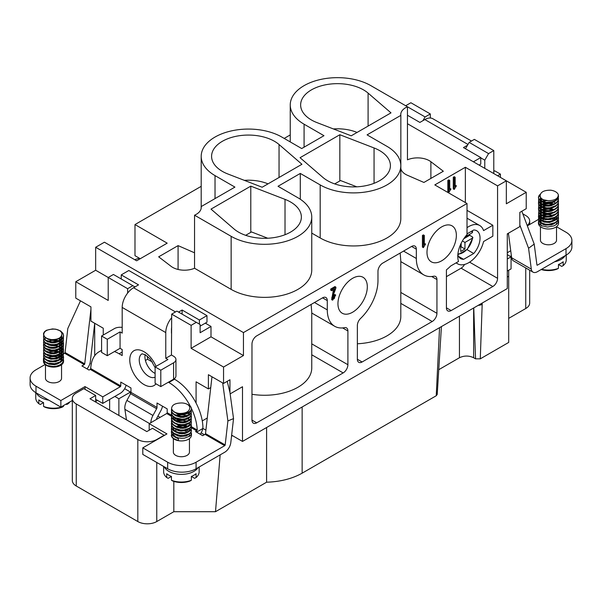 <?xml version="1.0" encoding="UTF-8"?>
<svg xmlns="http://www.w3.org/2000/svg" width="602" height="602" viewBox="0 0 602 602"><rect width="100%" height="100%" fill="white"/><g stroke="black" fill="none" stroke-linecap="round" stroke-linejoin="round"><path stroke-width="0.9" d="M222.687 382.947L227.902 420.941L233.531 418.601L230.799 442.613A8.706 5.027 -60 0 1 224.697 452.252L196.086 468.77A20.099 11.604 0 0 1 167.665 468.77L142.794 454.412L142.794 447.85L166.957 433.907L149.191 423.65L149.191 430.212M556.526 226.743L566.015 232.221A20.099 11.604 180 0 1 571.9 240.431L571.9 246.993A20.099 11.604 180 0 1 566.015 255.195L537.398 271.713A8.706 5.027 120 0 1 533.041 272.149L513.386 260.801A8.706 5.027 -60 0 1 511.647 257.769L508.427 233.2M35.985 392.752A20.099 11.604 180 0 1 30.1 384.543L30.1 377.981A20.099 11.604 180 0 0 35.985 386.183L35.985 392.752L60.855 407.102L72.323 400.481M507.283 271.058L511.068 268.868L511.068 256.836L507.283 254.646M86.981 368.868A8.706 5.027 120 0 0 90.353 361.531L94.702 323.282L94.717 355.677M446.413 307.84L451.154 310.572A6.697 3.868 120 0 1 447.805 310.903A6.697 3.868 120 0 1 446.413 307.84L446.413 269.854A35.834 20.694 -60 0 0 450.695 265.986L458.521 261.471A22.108 12.762 120 0 1 467.017 234.622L467.017 203.506L243.449 332.582L95.665 247.264L95.665 270.238L75.777 281.721L75.777 298.125L90.932 306.877L90.932 321.099L103.243 328.21L103.243 335.043M95.665 247.264L104.432 242.207L136.639 260.801L167.19 243.163L134.983 224.569L134.983 255.677L139.717 258.416A22.108 12.762 120 0 0 134.818 259.748M134.983 224.569L201.196 186.334M284.189 138.422L290.247 134.923M205.907 430.144L202.814 428.361M90.932 366.099L91.271 363.954M124.652 388.696L130.483 392.068L130.483 393.874M157.905 416.102L160.087 417.359M201.151 432.861L204.371 434.727M526.223 192.294L506.335 180.811L506.335 203.785L526.223 192.294L526.223 208.706L519.835 212.393L519.835 226.615L507.283 233.862L507.283 288.561L302.136 406.997L302.136 473.18C292.226 478.74 280.382 481.75 266.603 482.21L215.501 511.708L220.151 454.879M231.642 435.156L242.501 441.424L302.136 406.997M230.137 393.874L242.501 386.732L242.501 441.424M91.361 363.518L90.932 363.758M507.283 259.026L511.068 256.836M335.72 295.055L332.613 300.202L331.8 297.809L334.893 288.847L331.672 290.706L331.672 289.577L335.886 287.139L335.886 288.095C332.409 297.817 332.936 295.236 332.748 297.478L333.779 298.863C334.343 298.818 334.682 297.727 334.81 295.582L335.72 295.055L334.772 294.506L333.862 295.033C333.734 297.177 333.395 298.276 332.831 298.314L332.801 298.329M333.455 289.675L331.672 299.661L332.613 300.202M335.886 287.139L334.938 286.59L330.724 289.028L330.724 290.164L331.672 290.706M422.431 235.442L422.431 247.083L423.379 247.633L423.379 235.992L422.431 235.442L423.387 234.893L424.335 235.442L424.335 244.69L425.569 243.976L424.335 243.599M311.753 343.855L347.896 364.722L347.896 330.957A6.697 3.868 -60 0 0 346.504 327.887A6.697 3.868 -60 0 0 344.645 327.638A35.834 20.694 -60 0 1 334.712 326.292A35.834 20.694 -60 0 1 327.285 309.887L327.285 300.586L322.552 297.855A6.697 3.868 -60 0 1 325.9 297.523A6.697 3.868 -60 0 1 327.285 300.586M347.896 364.722A6.697 3.868 -60 0 1 343.155 372.924L256.715 422.83A6.697 3.868 -60 0 1 253.367 423.161A6.697 3.868 -60 0 1 251.975 420.098L251.975 344.073A6.697 3.868 -60 0 1 256.715 335.863L322.552 297.855M357.362 359.251L357.362 325.486A6.697 3.868 -60 0 1 360.613 318.42A35.834 20.694 -60 0 0 377.973 280.63L377.973 271.329A6.697 3.868 -60 0 1 382.706 263.127L411.602 246.444A6.697 3.868 -60 0 1 414.951 246.113A6.697 3.868 -60 0 1 416.336 249.175L416.336 258.476A35.834 20.694 120 0 0 423.763 274.881A35.834 20.694 120 0 0 433.696 276.228A6.697 3.868 -60 0 1 435.555 276.476A6.697 3.868 -60 0 1 436.939 279.546L436.939 313.303A6.697 3.868 -60 0 1 432.206 321.513L362.103 361.983A6.697 3.868 -60 0 1 358.754 362.314A6.697 3.868 -60 0 1 357.362 359.251L362.103 361.983M426.991 252.321A20.769 11.987 -60 0 1 436.029 231.461A20.769 11.987 -60 0 1 452.012 225.833A20.769 11.987 -60 0 1 452.064 249.838A20.769 11.987 -60 0 1 431.25 261.802A20.769 11.987 -60 0 1 426.991 252.321M337.948 303.732A20.769 11.987 -60 0 1 346.978 282.872A20.769 11.987 -60 0 1 362.961 277.244A20.769 11.987 -60 0 1 363.014 301.248A20.769 11.987 -60 0 1 342.199 313.213A20.769 11.987 -60 0 1 337.948 303.732M407.456 123.726L506.335 180.811L497.568 185.867L497.568 278.305A6.697 3.868 120 0 1 492.835 286.507L461.094 268.183A6.697 3.868 120 0 0 464.556 264.459M451.154 310.572L492.835 286.507M243.449 332.582L243.449 355.556L223.553 367.039L223.553 383.451L229.949 379.757L229.949 392.519M126.473 419.835L124.9 409.33A11.385 6.577 120 0 1 126.917 400.413L130.581 393.693L156.633 408.735L152.968 415.455A11.385 6.577 120 0 0 150.854 422.694M162.495 406.169A10.046 5.802 -60 0 1 160.817 410.752L157.16 417.472A3.349 1.934 120 0 0 156.543 419.406M149.191 423.65L166.716 413.529A0.67 0.384 120 0 0 167.19 412.709L167.19 408.886L157.009 403.001L157.009 407.411L130.958 392.369A2.009 1.159 120 0 1 130.581 393.693M156.633 408.735A2.009 1.159 120 0 0 157.009 407.411M35.985 386.183L60.855 400.541L85.01 386.597L102.769 396.853L120.295 386.732A0.67 0.384 120 0 0 120.769 385.912L120.769 382.082L130.958 387.966L130.958 392.369M205.32 323.154L211.001 326.434L200.112 332.725L200.112 324.516L196.32 322.333L191.112 325.336L171.69 314.124L171.45 355.007L173.587 356.241A8.037 4.643 180 0 1 175.942 359.522A8.037 4.643 180 0 1 173.587 362.803L160.794 370.185L160.794 386.597L173.587 379.215A8.037 4.643 0 0 0 175.942 375.926L175.942 359.522M174.038 378.929L174.535 379.215L168.846 382.496A40.191 23.207 60 0 1 190.209 405.996M196.561 432.131L202.784 428.534L202.919 426.773A40.191 23.207 -120 0 0 196.086 403.077A40.191 23.207 -120 0 0 174.535 379.215M196.086 403.077L196.086 381.811L208.397 388.922L208.397 374.7L223.553 383.451M223.553 367.039L191.112 348.31L211.001 336.827L243.449 355.556M191.112 325.336L191.112 348.31M127.639 293.076L127.639 288.697L132.846 285.687L113.432 274.474L108.217 277.484L127.639 288.697M95.665 270.238L108.217 277.484L108.217 300.451L75.777 281.721M227.225 381.329L229.926 392.338L233.531 418.601M493.783 150.59L474.361 139.378L469.154 142.388L488.568 153.6L493.783 150.59L493.783 173.564M405.68 105.741L410.888 102.739L430.31 113.951L425.102 116.954L422.965 120.648M430.31 118.015L430.31 113.951M201.158 208.352L201.158 206.599A16.743 9.67 180 0 1 201.226 207.472A16.743 9.67 180 0 1 194.544 215.2L194.544 268.251A16.743 9.67 180 0 1 171.111 266.347L158.672 256.828L178.079 245.624L178.079 269.463M178.079 245.624L194.544 252.802M140.243 258.717L139.717 258.416M467.039 249.642L473.729 253.51A16.073 9.278 120 0 0 476.716 230.747A16.073 9.278 120 0 0 473.729 229.987L467.017 233.862M473.729 253.51L463.623 259.342L458.491 256.377M457.836 254.879A16.073 9.278 120 0 0 460.635 258.589A16.073 9.278 120 0 0 463.623 259.342M201.158 206.599L234.923 187.102L215.027 175.611A47.227 27.263 180 0 1 201.196 156.332A47.227 27.263 180 0 1 230.348 131.146A47.227 27.263 180 0 1 281.819 137.053L301.707 148.543L323.974 135.691L304.078 124.2A47.227 27.263 180 0 1 290.247 104.921A47.227 27.263 180 0 1 319.399 79.735A47.227 27.263 180 0 1 370.862 85.642L407.456 106.765L407.456 159.823A16.743 9.67 180 0 1 430.889 161.72L443.328 171.239L423.921 182.451L407.434 175.265A16.743 9.67 180 0 1 400.842 168.425L400.842 115.373L367.077 134.871L386.973 146.354A47.227 27.263 180 0 1 400.804 165.633A47.227 27.263 180 0 1 371.652 190.819A47.227 27.263 180 0 1 320.181 184.912L300.293 173.429L278.026 186.281L297.922 197.765A47.227 27.263 180 0 1 311.753 217.044A47.227 27.263 180 0 1 282.601 242.237A47.227 27.263 180 0 1 231.138 236.323L194.544 215.2M425.102 116.954L407.456 106.772A16.743 9.67 0 0 0 400.774 114.493A16.743 9.67 0 0 0 400.842 115.373M400.797 260.899L400.179 253.036M251.975 394.287A47.227 27.263 -0 0 0 311.753 368.003L311.753 312.318L311.129 304.446M357.362 343.765A47.227 27.263 -0 0 0 400.804 316.592L400.804 260.899M152.441 362.08L147.535 359.251L147.535 356.331M211.001 326.434L211.001 336.827M447.828 180.404L447.828 192.046L448.776 192.587L448.776 180.946L447.828 180.404L448.783 179.855L449.732 180.397L449.732 189.653L450.966 188.938L449.732 188.561M453.283 177.251L453.283 188.893L454.232 189.442L454.232 177.801L453.283 177.251L454.232 176.702L455.18 177.251L455.18 186.507L456.421 185.785L455.18 185.408M465.361 202.55L465.361 167.273L497.568 185.867M467.017 203.506L434.81 184.912L465.361 167.273M467.017 210.346L492.835 225.253L492.835 236.187L483.572 241.537A22.108 12.762 -60 0 1 457.625 263.811A22.108 12.762 -60 0 1 456.241 262.781M145.436 360.463L147.535 359.251M171.69 314.124L176.898 311.121L196.32 322.333M134.983 286.913L132.846 285.687M210.745 387.568L208.397 388.922M446.413 276.664L461.094 268.183M467.017 227.676A22.108 12.762 -60 0 1 479.726 225.524A22.108 12.762 -60 0 1 483.572 230.596L492.835 225.253M488.568 153.6L484.783 160.162L480.757 157.837M484.783 168.372L484.783 160.162M465.481 148.747L469.154 142.388M207.284 418.006L202.272 420.896M316.983 122.605L351.214 135.819L390.991 112.86L368.093 93.099A36.842 21.273 0 0 0 326.766 84.573A36.842 21.273 0 0 0 300.631 104.921A36.842 21.273 0 0 0 316.983 122.605M250.786 186.146L211.009 209.112L233.907 228.873A36.842 21.273 0 0 0 275.234 237.399A36.842 21.273 0 0 0 301.369 217.044A36.842 21.273 0 0 0 285.017 199.367L250.786 186.146L250.786 232.364M227.94 174.016L262.163 187.237L301.941 164.271L279.042 144.51A36.842 21.273 0 0 0 237.722 135.984A36.842 21.273 0 0 0 211.58 156.332A36.842 21.273 0 0 0 227.94 174.016M339.837 134.735L300.059 157.701L322.958 177.462A36.842 21.273 0 0 0 364.278 185.988A36.842 21.273 0 0 0 390.42 165.633A36.842 21.273 0 0 0 374.06 147.957L339.837 134.735L339.837 180.954M300.293 199.239L300.293 173.429M311.753 233.102L320.181 237.963A47.227 27.263 0 0 0 371.652 243.878A47.227 27.263 0 0 0 400.804 218.684L400.804 165.633M194.544 268.251L231.138 289.374A47.227 27.263 0 0 0 282.601 295.289A47.227 27.263 0 0 0 311.753 270.095L311.753 217.044M456.421 185.785L454.232 189.442M454.232 177.801L455.18 177.251M450.966 188.938L448.776 192.587M448.776 180.946L449.732 180.397M425.569 243.976L423.379 247.633M423.379 235.992L424.335 235.442M333.222 298.953L333.779 298.863L332.831 298.314M334.81 295.582L333.862 295.033M331.672 289.577L330.724 289.028M356.805 186.823L340.544 180.54L334.72 183.903M267.755 238.234L251.493 231.951L245.669 235.314M357.061 132.448A33.494 19.339 0 0 0 333.388 128.941M268.01 183.858A33.494 19.339 0 0 0 244.344 180.352M521.836 211.242L534.2 244.096L528.571 248.265L531.303 269.117A8.706 5.027 120 0 0 533.041 272.149M528.571 248.265L519.835 225.043M508.096 233.395A40.191 23.207 60 0 1 508.675 235.111M479.094 165.083L480.757 164.128L480.757 157.566L463.465 147.588L467.491 145.263M473.413 161.803L480.757 157.566M493.783 171.374L494.731 170.833L500.412 174.113L500.412 177.394M500.412 174.113L497.568 175.754M407.456 115.245L419.887 122.424L424.861 119.557A16.073 9.278 -60 0 1 432.898 118.76L471.494 141.041M510.135 256.294A8.706 5.027 120 0 0 511.391 255.82M534.2 244.096L536.931 264.955A0.67 0.384 120 0 0 537.398 265.151L566.015 248.634L566.015 255.195M540.453 226.683L540.453 240.153A8.037 4.643 0 0 0 542.808 243.434A8.037 4.643 0 0 0 551.567 244.442A8.037 4.643 0 0 0 556.526 240.153L556.526 226.683M571.9 240.431A20.099 11.604 180 0 1 566.015 248.634M538.444 219.429L527.329 225.848M95.665 399.314L102.769 403.415L120.295 393.294A8.706 5.027 120 0 0 126.111 385.167M120.295 386.732L90.24 369.38L89.051 370.057L81.932 365.948L84.257 364.609A0.67 0.384 120 0 0 84.724 363.864L90.932 309.315M84.257 364.609L64.602 353.254A0.67 0.384 -60 0 0 65.069 352.516L67.8 328.511L80.472 300.842M191.444 408.457A40.191 23.207 60 0 1 197.23 430.054L195.597 431.574L202.716 435.682L205.041 434.343A0.67 0.384 120 0 0 205.508 433.598L211.972 376.762M171.69 327.292A8.037 4.643 120 0 0 171.45 329.302L171.45 333.132M168.372 382.217L168.846 382.496M160.794 370.185L155.113 366.904L167.898 359.522L165.768 358.288L171.45 355.007M171.69 317.645A16.073 9.278 120 0 0 165.768 332.582L165.768 358.288M200.112 326.156L206.975 322.19L206.975 315.629L128.82 270.509L121.243 274.881L138.535 284.866L133.561 287.733A16.073 9.278 120 0 0 122.191 307.426L122.191 333.132L120.061 331.905L120.061 348.31L122.191 349.544L122.191 355.556L119.113 353.78L122.191 352.004M90.24 369.38L90.729 368.567A40.191 23.207 60 0 1 99.021 351.786A40.191 23.207 60 0 1 101.587 350.642M114.47 351.538A40.191 23.207 60 0 1 119.113 353.78M121.243 274.881L121.243 278.982M206.975 315.629L199.397 320.008L199.397 324.109M145.105 354.646A13.394 7.736 -120 0 0 155.113 373.436M155.113 366.904L155.113 383.316L160.794 386.597M199.397 320.008L182.113 310.022L182.113 314.124M182.113 310.022L178.561 312.077M107.269 355.692L107.269 339.287L101.587 336.006L101.587 352.411L107.269 355.692L120.061 348.31M101.587 336.006L114.38 328.617A8.037 4.643 0 0 1 122.191 327.428M107.269 339.287L120.061 331.905M102.769 396.853L102.769 403.415M202.784 428.534A8.706 5.027 -60 0 1 200.24 434.253M227.902 420.941L225.171 444.946A0.67 0.384 -60 0 1 224.697 445.691L196.086 462.208L196.086 468.77M64.602 353.254L63.503 353.893M45.127 364.496L35.985 369.778A20.099 11.604 180 0 0 30.1 377.981M173.361 438.617L173.361 452.094A8.037 4.643 0 0 0 175.716 455.375A8.037 4.643 0 0 0 184.475 456.376A8.037 4.643 0 0 0 189.442 452.094L189.442 438.617M196.086 462.208A20.099 11.604 0 0 1 167.665 462.208L142.794 447.85M45.474 364.782L45.474 378.252A8.037 4.643 0 0 0 47.829 381.54A8.037 4.643 0 0 0 56.588 382.541A8.037 4.643 0 0 0 61.547 378.252L61.547 364.782M85.01 386.597L85.01 389.328M60.855 400.541L60.855 407.102M164.346 435.412L152.509 428.3L146.82 431.581L89.984 398.765L95.665 395.484L95.665 401.496L97.562 400.405M114.854 396.44L118.88 398.765L130.483 392.068M527.202 225.494A13.394 7.736 0 0 0 529.677 221.009A13.394 7.736 0 0 0 525.749 215.546L522.814 213.845M529.677 270.2L529.677 303.054A13.394 7.736 180 0 1 525.749 308.525L508.698 318.368M482.225 303.024L480.276 358.845L475.55 358.845L473.639 357.738C468.913 355.504 464.18 355.504 459.446 357.738L438.745 369.696M475.55 358.845L473.766 307.908M482.187 304.243A6.05 3.815 180 0 1 478.184 305.357M437.21 394.453L436.232 395.755L439.558 327.654M266.603 427.51L266.603 482.21M507.283 277.07L508.698 276.25L508.698 342.433L480.276 358.845M231.514 436.284L232.553 435.682M118.88 415.448L118.88 398.765M436.232 395.755L302.136 473.18M156.768 462.486L156.768 521.55L173.82 511.708L215.501 511.708M156.768 521.55A13.394 7.736 180 0 1 137.82 521.55L76.251 486.002A13.394 7.736 180 0 1 72.323 480.531L72.323 398.494A13.394 7.736 0 0 0 76.251 403.965L137.82 439.513A13.394 7.736 0 0 0 156.768 439.513L164.346 435.133M508.698 270.238L508.698 276.25M95.665 395.484L83.829 388.644L76.251 393.023A13.394 7.736 0 0 0 72.323 398.494M173.82 511.708L173.82 481.389M109.639 399.45L109.639 410.112M548.241 200.684A8.375 4.831 180 0 1 540.122 195.996L540.935 198.419L542.568 199.601L548.241 200.684C554.984 200.564 558.34 198.54 558.295 194.596L558.468 196.673L557.512 198.698L555.541 200.421L552.771 201.693L546.149 202.377L541.386 201.068L538.956 199.014L538.444 197.23L539.061 195.462L540.25 194.258M554.103 201.181L548.572 202.746L543.313 202.009L540.333 199.593L540.498 197.29M554.096 203.92L550.22 205.29L544.712 205.169L540.867 203.145L540.175 200.805M540.528 199.962L541.762 198.735M554.103 206.652L549.069 208.179L543.711 207.622L540.461 205.312L540.175 203.544M540.536 202.701L541.522 201.64M541.966 201.331L544.84 200.203M554.096 209.391L550.702 210.662L545.164 210.73L541.085 208.849L540.175 206.275M540.528 205.432L541.522 204.379M541.966 204.07L545.555 202.799M546.345 202.701L549.137 202.701M549.942 202.799L553.832 204.07M554.103 212.122L549.558 213.59L544.125 213.221L540.611 211.024L540.175 209.014M540.528 208.164L541.522 207.111M541.966 206.802L545.562 205.538M546.345 205.432L549.137 205.432M554.103 214.854L551.176 216.02L545.623 216.284L541.333 214.545L540.295 213.176L540.175 211.746M540.536 210.903L541.522 209.842M541.966 209.541L545.555 208.269M546.345 208.172L550.559 208.382L553.832 209.541M554.096 217.593L550.047 218.993L544.554 218.804L540.799 216.735L540.175 214.485M540.528 213.635L541.522 212.581M541.966 212.273L545.555 211.001M546.345 210.903L549.137 210.903M556.858 216.374L555.804 218.947L554.036 220.37L548.889 221.867L546.097 221.814L541.597 220.227L540.408 218.895L540.175 217.217M540.536 216.374L541.522 215.313M541.966 215.004L545.562 213.74M546.345 213.635L549.137 213.642M554.096 223.064L550.529 224.373L544.998 224.373L541.002 222.439L540.175 219.948M540.528 219.105L541.522 218.052M541.966 217.743L545.555 216.472M546.345 216.374L549.137 216.374M554.284 218.007L555.654 219.105M555.315 219.437L553.622 218.285M549.137 217.036L545.036 217.232L542.537 218.075M542.101 218.315L540.769 219.437M540.114 221.137L540.476 222.409M558.37 216.705L558.363 218.985L557.189 220.957L555.029 222.605L548.813 224.29L545.472 224.177L541.386 222.951L538.76 220.535L538.444 219.188L538.647 220.761L539.874 222.431L543.17 224.486L545.615 225.148L551.169 224.892L553.644 223.974L556.18 221.86M556.858 219.768L556.797 219.105M549.137 214.297L546.608 214.274L542.545 215.335M542.101 215.576L540.769 216.705M538.775 215.584L538.444 216.953L539.008 218.722L540.649 220.287L544.118 222.085L549.551 222.462L554.946 220.407A8.037 4.643 180 0 1 554.931 220.422M549.137 211.565L545.495 211.678L542.545 212.604M542.109 212.845L540.769 213.973M538.775 212.845L538.534 214.937L539.543 216.652L542.793 218.85L545.156 219.602L550.695 219.534L554.946 217.676M553.17 209.865L547.098 208.774L542.537 209.865M542.101 210.113L540.769 211.234M538.775 210.113L538.805 212.912L540.242 214.53L543.704 216.479L549.054 217.044L551.793 216.517L554.946 214.944M549.137 206.095L546.345 206.095M542.109 207.374L540.769 208.503M538.775 207.374L538.466 209.112L539.257 210.858L542.44 213.206L544.705 214.034L550.213 214.154L554.954 212.205M553.17 204.402L550.401 203.544L546.345 203.363M542.101 204.642L540.144 207.08M538.775 204.642L538.647 207.096L539.881 208.766L543.305 210.866L548.557 211.611L551.334 211.174L554.946 209.473M555.315 203.032L553.622 201.881M546.812 200.586L542.545 201.662M542.101 201.903L540.769 203.032M538.775 201.911L538.444 203.288L539.016 205.056L540.656 206.621L544.268 208.45L549.724 208.759L554.946 206.734M542.259 199.081L540.769 200.293M538.775 199.172L538.534 201.271L539.55 202.987L542.929 205.237L545.314 205.959L550.86 205.824L554.946 204.003M540.709 197.637L540.144 198.878M540.077 194.89L538.459 197.456L538.813 199.247L540.25 200.865L543.847 202.859L549.235 203.348L551.959 202.791L554.284 201.73L556.18 199.984M558.37 197.561L558.22 200.24L556.835 202.167L554.51 203.724L551.507 204.77L548.159 205.177L544.848 204.936L541.386 203.807L538.617 201.045L538.662 198.931M558.37 200.293L558.521 201.723L557.791 203.785L556.007 205.575L550.183 207.743L546.804 207.893L541.386 206.539L539.189 204.815L538.451 203.055L538.662 201.662M558.37 203.032L558.363 205.305L557.196 207.276L555.036 208.924L552.139 210.083L548.828 210.617L545.487 210.504L541.386 209.278L538.76 206.87L538.662 204.402M558.37 205.764L558.024 208.856L556.436 210.723L553.945 212.19L547.474 213.386L541.386 212.009L539.467 210.61L538.512 208.886L538.662 207.133M542.101 204.153L548.49 203.137L553.622 204.183M558.37 208.503L558.468 210.354L557.512 212.378L555.533 214.101L549.506 216.028L546.134 216.05L541.386 214.748L538.956 212.679L538.662 209.865M542.109 206.892L546.473 205.899L549.942 205.997M558.37 211.234L558.212 213.921L556.827 215.847L554.502 217.405L548.144 218.85L544.833 218.609L541.386 217.48L538.609 214.711L538.662 212.604M542.101 209.624L547.82 208.585L553.622 209.654M558.37 213.966L558.521 215.411L557.783 217.465L555.992 219.256L550.168 221.423L546.789 221.566L541.386 220.212L539.189 218.488L538.451 216.72L538.662 215.335M542.101 212.363L545.818 211.437L549.942 211.468M538.444 219.188L538.662 218.075M542.109 215.095L547.15 214.071L549.942 214.199M558.37 219.437L558.016 222.537L556.429 224.403L553.938 225.87L547.459 227.059L541.386 225.682L539.46 224.283L538.512 222.552L538.662 220.806M542.101 217.826L545.171 216.991L549.942 216.931M540.122 195.996C540.34 192.091 543.862 190.149 550.687 190.194A10.046 5.802 180 0 1 558.295 194.596M553.035 215.396L547.647 214.553L542.635 215.388M542.124 215.584L539.55 217.247L538.474 219.233M541.386 222.951L542.071 223.771L544.991 224.591L551.65 224.365L554.638 223.304L556.925 221.724L558.257 219.783L558.528 218.067M541.386 220.716L546.3 222.025L552.914 221.273L555.654 219.993L557.58 218.24L558.528 215.343M553.035 209.932L548.317 209.097L542.635 209.917M541.386 217.977L547.639 219.354L554.088 218.09L556.541 216.6L558.077 214.718L558.528 212.596M541.386 215.245L545.645 216.487L552.297 215.998L555.164 214.824L557.279 213.146L558.528 209.872M553.035 204.462L548.994 203.664L542.635 204.447M541.386 212.514L546.977 213.868L553.516 212.852L556.12 211.468L557.851 209.639L558.528 207.133M541.386 209.774L545.006 210.918L551.665 210.692L554.645 209.624L556.933 208.044L558.257 206.102L558.528 204.394M541.386 207.043L546.315 208.352L552.922 207.6L555.661 206.313L557.587 204.56L558.528 201.67M541.386 204.304L547.654 205.681L554.103 204.409L556.549 202.919L558.084 201.03L558.528 198.923M541.386 201.572L545.66 202.814L552.312 202.317L555.179 201.143L557.286 199.465L558.528 196.199M558.536 220.558L558.536 223.199A10.046 5.802 180 0 1 552.335 228.557A10.046 5.802 180 0 1 541.386 227.3A10.046 5.802 180 0 1 538.444 223.199L538.444 221.927M538.504 222.537A10.046 5.802 180 0 1 538.956 221.37M539.114 221.115A10.046 5.802 180 0 1 542.59 218.503M542.109 226.021A8.037 4.643 180 0 1 540.453 223.199A8.037 4.643 180 0 1 540.468 222.898M540.694 222.07A8.037 4.643 180 0 1 541.589 220.814M541.973 220.482A8.037 4.643 180 0 1 544.772 219.083M545.254 218.955A8.037 4.643 180 0 1 546.059 218.774M550.258 218.669A8.037 4.643 180 0 1 551.018 218.797M551.575 218.917A8.037 4.643 180 0 1 554.465 220.099M556.526 223.199A8.037 4.643 180 0 1 556.135 224.629M541.604 269.29A17.751 10.249 0 0 0 558.445 268.326L558.445 264.496L561.734 266.4L563.186 265.595A17.751 10.249 0 0 0 566.241 259.846L566.241 255.06M558.445 268.326L556.993 269.132A15.742 9.09 180 0 1 541.175 269.53M558.445 264.496A17.751 10.249 180 0 0 563.186 261.765L563.186 265.595M565.18 255.677A17.751 10.249 180 0 1 554.532 261.825M43.705 335.209C43.66 331.266 47.016 329.241 53.759 329.121A8.375 4.831 180 0 1 61.878 333.809C61.66 337.714 58.138 339.656 51.313 339.611A10.046 5.802 180 0 1 43.705 335.209L43.532 333.418L44.488 331.702L46.459 330.257L52.479 328.918L55.851 329.196L60.614 330.972L63.044 333.44L63.556 335.51L62.939 337.579L61.254 339.415L58.695 340.837L52.171 341.906L46.234 340.446L44.352 338.986L43.502 337.24L43.683 335.66M61.713 335.638L61.833 337.278L61.058 338.986L57.13 341.545L51.614 342.192L47.046 340.845M60.87 336.902L61.6 338.068M61.886 339.438L60.486 342.365L56.046 344.585L50.493 344.788L47.054 343.576M59.101 338.204L60.682 339.43M46.399 346.504L50.034 348.099L55.565 348.091L60.192 346.022L61.487 344.434L61.886 342.169L61.261 344.163L57.574 346.857L52.096 347.693L47.054 346.316M45.135 343.539L45.323 342.613M54.827 339.513L58.861 340.8M59.305 341.063L60.682 342.169M61.141 342.726L61.795 344.126L61.735 345.894L60.742 347.565L58.936 348.964L53.751 350.409L50.967 350.326L47.054 349.047M45.135 346.27L45.195 345.744M51.366 342.169L56.129 342.5M59.305 343.802L60.682 344.901M46.392 351.974L50.485 353.652L56.039 353.457L60.478 351.237L61.622 349.604L61.886 347.64L61.434 349.341L60.087 350.921L55.399 352.93L49.883 352.87L47.054 351.786M45.142 349.01L45.195 348.483M51.366 344.901L54.157 344.901M54.963 345.006L58.861 346.27M59.305 346.534L60.682 347.64M61.141 348.197L61.886 350.372L60.983 352.757L56.972 355.27L51.441 355.85L47.046 354.518M51.366 347.632L54.157 347.64M59.305 349.265L61.201 351.019L61.886 353.111L60.381 356.136L58.409 357.438L53.081 358.642L50.335 358.431L47.054 357.249M45.142 354.473L45.195 353.946M49.477 350.703L54.157 350.372M54.963 350.477L58.861 351.741M59.305 352.004L60.682 353.103M61.141 353.667L61.886 355.842L61.193 357.942L57.416 360.59L51.922 361.358L47.046 359.988M45.135 357.212L45.203 356.685M51.366 353.103L54.157 353.111M59.305 354.736L60.682 355.842M61.886 358.581L60.651 361.335L59.124 362.524M46.392 362.908L48.86 364.195L54.24 364.699L56.964 364.142L59.967 362.615M61.201 361.328L61.886 359.236M61.434 357.543L58.642 355.022M54.157 353.765L51.373 353.773M45.496 359.138L47.581 360.937L49.876 361.734L55.392 361.802L60.08 359.785L61.434 358.22L61.886 356.504M61.871 356.173L60.802 353.908M60.343 353.434L58.642 352.283M58.198 352.072L55.264 351.184L51.366 351.034M46.392 357.438L50.959 359.191L56.505 358.807L58.928 357.829L60.742 356.437L61.735 354.766L61.795 352.998L60.802 351.169M60.343 350.703L58.642 349.551M54.157 348.295L51.373 348.302M45.496 353.667L47.234 355.285L49.432 356.158L54.902 356.414L57.566 355.729L61.261 353.043L61.886 351.034L60.802 348.438M60.343 347.971L58.642 346.812M58.198 346.601L55.745 345.811L51.366 345.563M61.886 348.295L61.818 347.632M60.343 345.232L58.642 344.081M54.157 342.831L51.366 342.831M46.392 349.235L49.01 350.567L54.413 351.004L57.122 350.417L59.967 348.942M61.871 345.232L60.802 342.967M60.343 342.5L58.642 341.349M58.198 341.131L51.366 340.092M45.579 342.794L45.173 343.817M61.886 342.824L61.818 342.169M60.343 339.761L58.454 338.52M45.496 342.734L48.596 344.961L51.125 345.54L56.671 345.089L59.967 343.471M61.434 338.399L60.546 337.218M45.383 337.677L45.135 338.723M45.496 339.995L47.355 341.68L52.261 342.892L57.717 341.996L59.974 340.732M61.886 336.699L61.577 335.939M45.744 337.632L48.205 339.347L53.427 340.145L58.68 338.821L60.576 337.466L61.765 335.51M63.398 337.03L63.443 339.092L62.382 341.086L60.313 342.771L57.483 343.99L54.195 344.592L50.839 344.547L45.368 342.643L43.878 341.041L43.69 338.399M63.398 339.769L63.15 342.651L61.66 344.547L59.259 346.06L56.197 347.045L52.841 347.384L49.552 347.083L46.715 346.165L44.646 344.773L43.577 343.065L43.683 341.131M58.928 338.301L60.614 339.174M63.398 342.5L63.526 344.141L62.676 346.18L60.794 347.941L54.865 349.995L51.494 350.078L45.782 348.385L44.089 346.85L43.464 345.074L43.69 343.862M50.583 339.995L54.526 339.942L58.642 340.92M63.398 345.232L63.315 347.715L62.036 349.664L59.794 351.267L53.51 352.84L50.184 352.659L44.984 350.545L43.705 348.889L43.69 346.601M50.583 342.726L54.963 342.726M59.162 343.862L60.614 344.645M63.398 347.971L62.932 351.259L61.246 353.096L55.527 355.368L52.156 355.579L46.226 354.119L44.345 352.652L43.502 350.906L43.683 349.333M50.583 345.465L53.856 345.352L58.642 346.383M63.398 350.703L63.443 352.772L62.375 354.774L60.305 356.452L57.468 357.663L54.18 358.265L50.824 358.22L45.361 356.309L43.871 354.706L43.69 352.072M50.583 348.197L54.97 348.197M59.154 349.333L60.614 350.108M63.398 353.442L63.142 356.331L61.652 358.228L59.244 359.74L52.825 361.057L49.537 360.748L46.708 359.83L44.638 358.438L43.577 356.73L43.683 354.804M50.583 350.936L53.187 350.793L58.642 351.854M63.398 356.173L63.526 357.821L62.676 359.861L60.787 361.621L54.85 363.668L48.333 363.187L45.767 362.058L44.081 360.515L43.464 358.739L43.69 357.543M50.583 353.667L54.963 353.667M63.398 358.905L63.315 361.396L62.029 363.345L59.786 364.947L56.829 366.046L53.495 366.513L47.212 365.527L43.931 363.014L45.195 362.148M43.931 363.014L43.931 360.764L45.459 362.344L47.904 363.54L50.989 364.195L57.626 363.578L60.433 362.351L62.45 360.636L63.466 358.634L63.315 356.414M58.055 352.132L53.683 351.312L47.656 352.117M43.472 356.173L44.413 358.687L46.346 360.147L52.321 361.546L55.7 361.298L61.351 358.98L62.992 357.121L63.315 353.683M43.472 353.434L43.743 354.939L45.075 356.587L47.362 357.874L53.683 358.792L59.929 357.167L62.126 355.534L63.353 353.57L63.315 350.951M43.472 350.703L44.149 352.892L45.887 354.42L51.659 356.045L55.038 355.932L60.915 353.833L62.743 352.042L63.534 350.003L63.315 348.212M43.472 347.964L44.729 350.808L46.843 352.193L53.006 353.351L56.362 352.968L59.395 351.959L61.765 350.424L63.195 348.505L63.315 345.48M58.823 341.477L55.023 340.499L51.652 340.378L47.663 341.176M43.472 345.232L43.923 347.083L45.466 348.678L47.919 349.875L54.368 350.537L60.441 348.671L62.457 346.955L63.466 344.946L63.315 342.741M43.472 342.5L44.42 345.021L46.354 346.481L52.336 347.873L55.708 347.625L61.359 345.3L62.992 343.441L63.315 340.01M43.472 339.761L43.743 341.274L45.082 342.922L47.37 344.209L53.698 345.119L59.937 343.486L62.134 341.853L63.353 339.889L63.315 337.278M43.472 337.03L44.157 339.227L45.902 340.755L48.499 341.846L55.053 342.26L58.251 341.492L60.922 340.153L62.751 338.362L63.541 336.322L63.187 334.23L61.186 331.86M43.472 334.291L44.736 337.143L46.851 338.52L51.313 339.611M56.264 355.722A10.046 5.802 180 0 1 60.614 357.197A10.046 5.802 180 0 1 61.359 357.678M63.12 359.605A10.046 5.802 180 0 1 63.503 360.681M63.556 360.026L63.556 361.298A10.046 5.802 180 0 1 53.51 367.1A10.046 5.802 180 0 1 43.464 361.298L43.464 358.657M43.75 359.928A10.046 5.802 180 0 1 44.48 358.762M49.131 356.075A10.046 5.802 180 0 1 50.026 355.857M50.621 355.744A10.046 5.802 180 0 1 51.938 355.571M54.323 355.519A10.046 5.802 180 0 1 55.602 355.624M60.614 353.344L60.614 352.847M59.192 358.017A8.037 4.643 180 0 1 60.373 358.882M60.817 359.364A8.037 4.643 180 0 1 61.389 360.365M48.19 357.821A8.037 4.643 180 0 1 58.206 357.535M35.759 392.617L35.759 397.945A17.751 10.249 0 0 0 38.814 403.694L40.266 404.499L43.555 402.603L43.555 406.425A17.751 10.249 0 0 0 63.473 406.425L62.021 407.23A15.742 9.09 180 0 1 45.007 407.23L43.555 406.425M66.062 404.1L66.754 404.499L68.207 403.694A17.751 10.249 0 0 0 69.9 401.88M38.814 403.694L38.814 399.863A17.751 10.249 180 0 0 43.555 402.603M68.207 402.858L68.207 403.694M63.473 406.425L63.473 405.597M48.852 400.179A17.751 10.249 180 0 1 36.383 392.978M179.223 413.454C186.048 413.476 189.57 411.542 189.773 407.644A8.375 4.831 0 0 0 181.646 402.956C174.881 403.084 171.525 405.116 171.6 409.059A10.046 5.802 0 0 0 179.223 413.454L185.815 413.296L188.554 412.295L190.488 410.85L191.398 409.119L191.173 407.321L189.841 405.673L186.906 404.145M178.373 438.79L174.941 437.135M180.75 428.285L183.542 428.285M188.516 434.697L185.913 436.029L180.502 436.465L177.793 435.878L174.941 434.396M180.75 425.554L184.242 425.644L187.35 426.592M188.516 431.965L184.889 433.553L182.165 433.824L179.358 433.553L174.941 431.657M180.75 422.815L183.542 422.822M188.524 429.226L186.319 430.422L180.999 431.04L178.245 430.55L174.949 428.933M176.717 421.122L180.969 420.061L183.542 420.083M188.516 426.494L185.333 427.984L182.654 428.346L177.199 427.458L174.941 426.193M180.75 417.352L183.542 417.352M187.252 418.337L189.118 419.752M188.516 423.755L184.265 425.463L181.495 425.606L178.711 425.208L174.941 423.462M176.717 415.651L180.472 414.643L183.542 414.612M188.516 421.024L185.762 422.401L183.143 422.852L177.635 422.152L174.941 420.723M187.252 412.867L189.118 414.281M189.419 417.254L187.087 419.165L181.992 420.151L179.185 419.842L174.941 417.984M189.329 411.843L189.743 412.867M188.524 415.553L186.176 416.795L180.826 417.352L175.724 415.794L173.707 413.965M189.419 411.783L187.44 413.521L182.481 414.68L177.048 413.724L174.181 411.821M176.755 412.934L180.322 413.905L183.136 413.988L187.862 412.626M175.784 415.169L181.488 416.742L184.257 416.599L187.854 415.365M175.792 417.908L179.832 419.301L182.647 419.481L187.862 418.097M189.773 415.32L189.713 414.793M189.359 413.95L187.937 412.596M173.03 416.689L174.083 419.255L178.237 421.678L183.791 422.13L187.862 420.836M185.439 414.281L180.75 413.958M179.945 414.056L176.055 415.32M175.792 423.379L179.351 424.681L182.158 424.959L184.882 424.688L187.862 423.567M189.773 420.79L189.713 420.264M189.359 419.421L187.937 418.066M183.542 416.689L180.75 416.689M175.603 418.322L174.234 419.421M175.784 426.111L180.495 427.601L185.905 427.164L189.329 424.929L189.713 423.003M183.542 419.421L180.75 419.421M175.784 428.842L181.661 430.422L184.423 430.242L187.854 429.038M183.542 422.152L180.75 422.16M173.03 427.631L173.654 429.632L175.144 431.16L180.006 433.004L182.82 433.147L187.673 431.882L189.156 430.641L189.773 428.993M187.922 426.261L184.332 424.989M183.542 424.892L180.75 424.892M175.784 434.313L181.164 435.871L183.956 435.78L187.862 434.509M183.542 427.623L180.75 427.631M173.03 433.101L173.481 434.802L175.792 437.052M171.517 433.425L171.924 436.631L173.572 438.474L178.373 440.634L178.373 438.384L175.393 437.361L173.06 435.803L171.675 433.876L171.6 430.942M176.853 426.652L183.414 425.847L187.252 426.637M191.436 430.693L190.939 432.627L189.352 434.2L183.76 435.998L180.389 435.983L174.362 434.057L172.383 432.326L171.359 429.331M191.436 427.962L190.42 430.558L188.449 431.995L182.421 433.335L175.942 432.138L173.459 430.678L171.863 428.805L171.359 426.585M176.853 421.182L182.752 420.346L187.252 421.167M191.436 425.223L191.127 426.81L189.743 428.443L187.418 429.715L181.059 430.573L174.851 428.88L172.699 427.224L171.359 423.853M191.436 422.491L190.699 424.764L188.908 426.276L183.083 427.841L179.705 427.698L173.888 425.539L172.097 423.725L171.359 421.122M176.853 415.711L182.082 414.868L187.252 415.696M191.436 419.752L190.097 422.672L187.937 424.034L181.729 425.132L175.378 423.68L173.052 422.115L171.668 420.188L171.359 418.382M191.436 417.02L190.932 418.954L189.337 420.535L183.745 422.326L180.374 422.311L174.347 420.377L172.375 418.646L171.359 415.658M191.436 414.281L190.413 416.893L188.434 418.33L182.406 419.662L175.927 418.465L173.444 416.998L171.863 415.124L171.359 412.912M191.436 411.55L191.12 413.145L189.735 414.778L187.403 416.042L181.044 416.893L174.843 415.199L172.691 413.544L171.525 411.572L171.472 409.473L171.6 409.059L173.873 411.858L176.506 413.22L183.068 414.168L188.9 412.611L190.691 411.098L191.436 408.818M171.54 408.743L171.442 410.767L172.45 412.776L174.467 414.485L180.54 416.358L183.911 416.351L189.442 414.5L190.984 412.912L191.225 410.18M171.517 411.55L171.713 414.334L173.15 416.245L175.513 417.78L181.902 419.165L185.198 418.894L190.179 416.637L191.301 414.944L191.225 412.919M171.517 414.281L171.374 415.824L172.164 417.871L174.001 419.647L179.878 421.754L183.249 421.874L189.02 420.241L190.759 418.721L191.444 416.953L191.225 415.651M171.517 417.02L171.555 419.391L172.782 421.362L174.986 422.98L177.906 424.109L181.232 424.613L184.566 424.47L189.833 422.408L191.165 420.768L191.225 418.382M184.332 414.515L179.215 414.627L176.266 415.44M171.517 419.752L171.924 422.943L173.564 424.794L176.085 426.239L182.587 427.367L188.569 425.968L190.495 424.515L191.398 422.785L191.225 421.122M184.332 417.246L179.945 417.246M171.517 422.484L171.442 424.448L172.458 426.457L174.482 428.165L180.555 430.031L183.926 430.016L189.449 428.165L190.992 426.577L191.225 423.853M184.332 419.985L179.87 419.993L176.266 420.903M171.517 425.223L171.72 428.014L173.158 429.926L175.528 431.461L178.561 432.469L185.213 432.567L188.08 431.672L190.187 430.302L191.308 428.609L191.225 426.592L197.23 430.054M184.332 422.717L179.945 422.717M171.517 427.954L171.374 429.504L172.172 431.551L174.008 433.327L179.893 435.434L183.264 435.547L189.028 433.907L190.766 432.387L191.444 430.618L191.225 429.324M184.332 425.456L180.54 425.388L176.273 426.374M171.517 430.693L171.562 433.079L172.789 435.043L174.994 436.661L177.921 437.789L181.247 438.286L184.581 438.143L189.841 436.074L191.173 434.433L191.112 431.815M184.325 428.188L179.945 428.188M188.689 431.145A10.046 5.802 0 0 0 188.509 431.032A10.046 5.802 0 0 0 186.296 430.069M185.815 429.926A10.046 5.802 0 0 0 185.356 429.805M178.162 429.64A10.046 5.802 0 0 0 174.708 430.814M171.352 435.133A10.046 5.802 0 0 0 181.398 440.935A10.046 5.802 0 0 0 191.451 435.133L191.451 433.177M187.388 432.04A8.037 4.643 0 0 0 187.087 431.852A8.037 4.643 0 0 0 182.963 430.581M180.495 430.528A8.037 4.643 0 0 0 178.914 430.723M188.99 436.668A8.037 4.643 0 0 0 189.442 435.133M199.149 467.001L199.149 471.78A17.751 10.249 180 0 1 196.094 477.529L194.642 478.334L191.361 476.438L191.361 480.268A17.751 10.249 180 0 1 171.442 480.268L172.894 481.066A15.742 9.09 0 0 0 189.908 481.066L191.361 480.268M171.442 480.268L171.442 476.438L168.154 478.334L166.709 477.529A17.751 10.249 180 0 1 163.646 471.78L163.646 466.452M196.094 477.529L196.094 473.699A17.751 10.249 0 0 1 191.361 476.438M166.709 477.529L166.709 473.699A17.751 10.249 0 0 0 171.442 476.438M164.271 466.813A17.751 10.249 0 0 0 180.675 474.361A17.751 10.249 0 0 0 198.088 467.611M465.143 236.864L472.277 232.741L472.314 231.627M469.816 234.163A15.073 8.699 -60 0 1 469.688 235.329L472.532 236.97L472.517 238.076L464.955 242.44L464.955 249.002L460.688 251.463L460.688 244.901M463.788 238.738L469.688 235.329M461.162 243.261L461.162 246.812L460.688 247.091M464.955 242.44L462.396 240.958M472.532 236.97L472.517 238.076A13.733 7.931 -60 0 1 457.926 253.878M464.955 249.002L461.162 246.812M124.9 409.33L149.446 423.507M126.917 400.413L152.968 415.455M416.336 249.175L411.602 246.444M436.939 279.546L431.679 276.506M347.896 330.957L342.628 327.917M251.975 420.098L256.715 422.83M343.155 372.924L311.753 354.789M400.804 292.444L436.939 313.303M432.206 321.513L400.804 303.378M469.598 262.156L497.568 278.305M430.889 161.72L430.889 178.425M314.5 302.505L327.285 309.887M403.551 251.094L416.336 258.476M368.093 93.099L368.093 126.074M285.017 199.367L285.017 234.727M279.042 144.51L279.042 177.485M374.06 147.957L374.06 183.309M215.027 198.585L215.027 175.611M304.078 147.174L304.078 124.2M320.181 237.963L320.181 184.912M231.138 289.374L231.138 236.323M531.303 269.117L511.647 257.769M467.965 144.442L424.861 119.557M510.722 250.748L507.283 252.735M536.916 264.88L537.398 265.151M156.023 366.377A20.099 11.604 -120 0 0 143.983 351.726A20.099 11.604 -120 0 0 131.537 368.875A20.099 11.604 -120 0 0 156.001 383.828M90.729 368.567L120.769 385.912M184.483 422.694L183.828 422.318M180.532 420.414L179.215 419.654M171.367 415.124L167.19 412.709M122.191 307.426L165.768 332.582M155.113 377.168A13.394 7.736 60 0 1 141.869 369.011A13.394 7.736 60 0 1 142.019 353.803L145.368 354.796L150.432 359.281L155.113 367.634M173.587 379.215L173.587 362.803M175.483 311.941L133.561 287.733M225.171 444.946L205.508 433.598M205.041 434.343L224.697 445.691M65.069 352.516L84.724 363.864M166.716 413.529L171.367 416.215M175.325 418.503L178.997 420.625M182.075 422.401L182.888 422.867M191.444 427.811L196.779 430.889M167.665 462.208L167.665 468.77M525.749 308.525L525.749 267.935M473.639 307.976L473.639 357.738M459.446 357.738L459.446 316.17M76.251 403.965L76.251 486.002M137.82 439.513L137.82 521.55M471.599 231.221A13.733 7.931 -60 0 1 472.277 232.741M400.804 261.629L423.763 274.881M467.017 218.187L479.726 225.524M456.045 262.901L457.625 263.811M201.196 206.569L201.196 156.332M290.247 141.921L290.247 104.921M311.753 313.04L334.712 326.292M101.587 350.304L99.021 351.786M529.677 221.009L529.677 224.486M441.416 326.585L437.21 394.513M61.886 350.372L61.886 351.034M63.556 357.791L63.556 357.295M171.352 432.311L171.352 431.815M472.909 237.632L467.257 249.401L457.851 254.714M472.66 231.973L472.246 230.844"/></g></svg>
